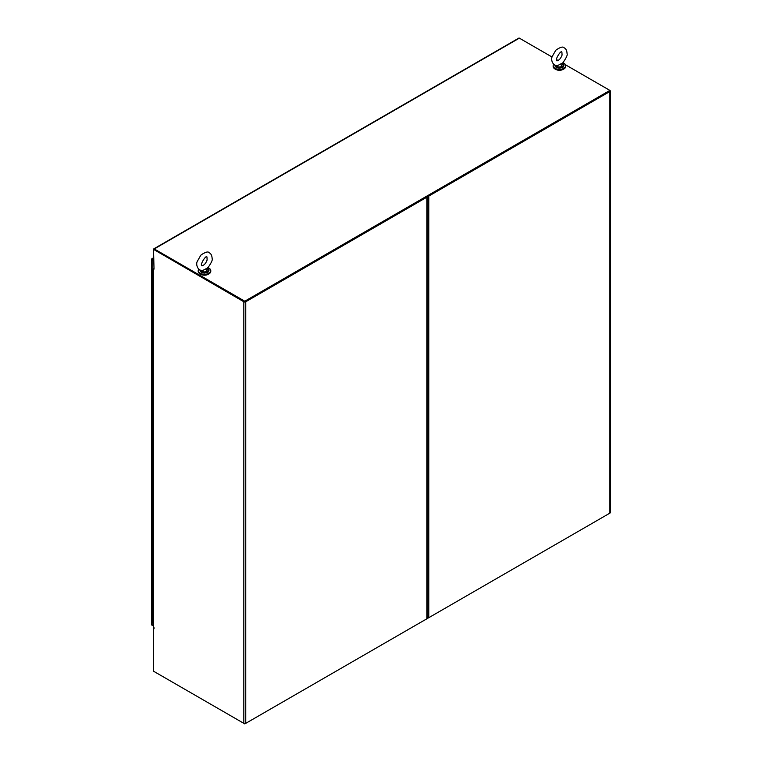 <?xml version="1.0" encoding="UTF-8"?>
<svg xmlns="http://www.w3.org/2000/svg" width="762" height="762" viewBox="0 0 762 762"><rect width="100%" height="100%" fill="white"/><g stroke="black" fill="none" stroke-linecap="round" stroke-linejoin="round"><path stroke-width="1.14" d="M557.632 65.57L562.804 62.875C566.328 57.902 567.747 54.797 567.061 53.578C566.899 50.578 565.928 48.663 564.156 47.816C563.042 46.311 560.251 47.111 555.793 50.225L552.193 56.55C550.678 59.169 552.336 65.989 557.622 65.57M561.013 64.827A2.238 1.295 180 0 1 561.67 65.742A2.238 1.295 180 0 1 560.165 66.97M558.689 66.97A2.238 1.295 180 0 1 557.184 65.799M562.823 62.865A4.391 2.534 180 0 1 562.994 62.989A4.391 2.534 180 0 1 562.27 66.399A4.391 2.534 180 0 1 556.327 66.256A4.391 2.534 180 0 1 555.269 65.275M207.655 267.586L207.874 267.795C211.388 262.823 212.808 259.718 212.131 258.499C211.96 255.499 210.988 253.584 209.217 252.736C208.102 251.231 205.311 252.032 200.854 255.146L197.253 261.471C195.748 264.09 197.406 270.91 202.692 270.491L207.874 267.795A4.391 2.534 180 0 1 208.055 267.91A4.391 2.534 180 0 1 207.331 271.32A4.391 2.534 180 0 1 201.387 271.177A4.391 2.534 180 0 1 200.33 270.196M206.073 269.748A2.238 1.295 180 0 1 206.731 270.662A2.238 1.295 180 0 1 205.226 271.891M203.759 271.891A2.238 1.295 180 0 1 202.254 270.72M553.66 64.303A6.286 3.629 -0 0 0 553.145 65.742A6.286 3.629 -0 0 0 557.022 69.094A6.286 3.629 -0 0 0 563.87 68.313A6.286 3.629 -0 0 0 565.709 65.742A6.286 3.629 -0 0 0 562.947 62.741M561.156 64.751A2.438 1.41 180 0 1 561.87 65.742A2.438 1.41 180 0 1 560.956 66.846M557.898 66.846A2.438 1.41 180 0 1 556.984 65.761M553.164 66.084A6.286 3.629 -0 0 0 553.145 66.418A6.286 3.629 -0 0 0 557.022 69.771A6.286 3.629 -0 0 0 563.87 68.99A6.286 3.629 -0 0 0 565.709 66.418A6.286 3.629 -0 0 0 565.69 66.084M198.72 269.224A6.286 3.629 -0 0 0 198.206 270.662A6.286 3.629 -0 0 0 202.082 274.015A6.286 3.629 -0 0 0 208.94 273.234A6.286 3.629 -0 0 0 210.779 270.662A6.286 3.629 -0 0 0 208.007 267.662M206.216 269.672A2.438 1.41 180 0 1 206.931 270.662A2.438 1.41 180 0 1 206.016 271.767M202.959 271.767A2.438 1.41 180 0 1 202.044 270.681M198.234 271.005A6.286 3.629 -0 0 0 198.206 271.339A6.286 3.629 -0 0 0 202.082 274.691A6.286 3.629 -0 0 0 208.94 273.901A6.286 3.629 -0 0 0 210.779 271.339A6.286 3.629 -0 0 0 210.75 271.005M555.327 69.171A5.391 3.115 -0 0 0 563.528 69.171M200.387 274.091A5.391 3.115 -0 0 0 208.597 274.091M152.59 625.592A1.362 0.791 60 0 1 152.59 625.583L153.619 626.183L152.114 625.307L152.114 259.623A1.362 0.791 180 0 1 151.714 259.061A1.362 0.791 180 0 1 151.752 258.861L151.762 258.861A1.362 0.791 60 0 1 151.914 258.718A1.362 0.791 60 0 1 152.59 258.785L153.533 258.242M151.752 624.545A1.362 0.791 -0 0 0 151.714 624.754A1.362 0.791 -0 0 0 152.114 625.307M153.533 259.328L152.59 258.785M151.752 258.861L153.533 259.89L151.762 258.861M152.59 259.347L152.114 259.061M153.533 260.442L152.114 259.623M153.619 270.443L153.619 276.311M152.8 287.103L152.6 287.217A0.838 0.486 0 0 0 153.238 288.046L153.238 282.178A0.838 0.486 180 0 1 152.352 281.692A0.838 0.486 0 0 0 153.238 282.188L153.619 282.178M153.238 270.443A0.838 0.486 180 0 1 152.352 269.967L152.352 275.825A0.838 0.486 180 0 1 152.352 275.825A0.838 0.486 0 0 0 153.238 276.311A0.838 0.486 180 0 1 152.352 275.834L152.352 287.56A0.838 0.486 0 0 0 153.238 288.046L153.619 288.046M152.8 298.837L152.6 298.952A0.838 0.486 0 0 0 153.238 299.78L153.238 293.913A0.838 0.486 180 0 1 152.352 293.427A0.838 0.486 0 0 0 153.238 293.913L153.619 293.913M152.352 287.56L152.352 299.295A0.838 0.486 0 0 0 153.238 299.78L153.619 299.78M152.8 310.563L152.6 310.677A0.838 0.486 0 0 0 153.238 311.506L153.238 305.648A0.838 0.486 180 0 1 152.352 305.162A0.838 0.486 0 0 0 153.238 305.648L153.619 305.648M152.352 299.295L152.352 311.02A0.838 0.486 0 0 0 153.238 311.506L153.619 311.506M152.8 322.297L152.6 322.412A0.838 0.486 0 0 0 153.238 323.24L153.238 317.373A0.838 0.486 180 0 1 152.352 316.887A0.838 0.486 0 0 0 153.238 317.383L153.619 317.373M152.352 311.02L152.352 322.755A0.838 0.486 0 0 0 153.238 323.24L153.619 323.24M152.8 334.032L152.6 334.147A0.838 0.486 0 0 0 153.238 334.975L153.238 329.108A0.838 0.486 180 0 1 152.352 328.622A0.838 0.486 0 0 0 153.238 329.108L153.619 329.108M152.352 322.755L152.352 334.489A0.838 0.486 0 0 0 153.238 334.975L153.619 334.975M152.8 345.757L152.6 345.872A0.838 0.486 0 0 0 153.238 346.7L153.238 340.843A0.838 0.486 180 0 1 152.352 340.357A0.838 0.486 0 0 0 153.238 340.843L153.619 340.843M152.352 334.489L152.352 346.215A0.838 0.486 0 0 0 153.238 346.7L153.619 346.7M152.8 357.492L152.6 357.607A0.838 0.486 0 0 0 153.238 358.435L153.238 352.568A0.838 0.486 180 0 1 152.352 352.082A0.838 0.486 0 0 0 153.238 352.577L153.619 352.568M152.352 346.215L152.352 357.95A0.838 0.486 0 0 0 153.238 358.435L153.619 358.435M152.8 369.227L152.6 369.341A0.838 0.486 0 0 0 153.238 370.17L153.619 364.303M153.238 364.303A0.838 0.486 180 0 1 152.352 363.817L152.352 369.684A0.838 0.486 0 0 0 153.238 370.17L153.619 370.17M152.8 380.952L152.6 381.067A0.838 0.486 0 0 0 153.238 381.895L153.238 376.037A0.838 0.486 180 0 1 152.352 375.552A0.838 0.486 0 0 0 153.238 376.037L153.619 376.037M152.352 369.684L152.352 381.419A0.838 0.486 0 0 0 153.238 381.895L153.619 381.895M152.8 392.687L152.6 392.801A0.838 0.486 0 0 0 153.238 393.63L153.238 387.763A0.838 0.486 180 0 1 152.352 387.277A0.838 0.486 0 0 0 153.238 387.772L153.619 387.763M152.352 381.419L152.352 393.144A0.838 0.486 0 0 0 153.238 393.63L153.619 393.63M152.8 404.422L152.6 404.536A0.838 0.486 0 0 0 153.238 405.365L153.619 399.498M153.238 399.498A0.838 0.486 180 0 1 152.352 399.012L152.352 404.879A0.838 0.486 0 0 0 153.238 405.365L153.619 405.365M152.8 416.147L152.6 416.271A0.838 0.486 0 0 0 153.238 417.09L153.238 411.232A0.838 0.486 180 0 1 152.352 410.747A0.838 0.486 0 0 0 153.238 411.232L153.619 411.232M152.352 404.879L152.352 416.614A0.838 0.486 0 0 0 153.238 417.09L153.619 417.09M152.8 427.882L152.6 427.996A0.838 0.486 0 0 0 153.238 428.825L153.238 422.958A0.838 0.486 180 0 1 152.352 422.472A0.838 0.486 0 0 0 153.238 422.967L153.619 422.958M152.352 416.614L152.352 428.339A0.838 0.486 0 0 0 153.238 428.825L153.619 428.825M152.8 439.617L152.6 439.731A0.838 0.486 0 0 0 153.238 440.56L153.619 434.692M153.238 434.692A0.838 0.486 180 0 1 152.352 434.207L152.352 440.074A0.838 0.486 0 0 0 153.238 440.56L153.619 440.56M152.8 451.342L152.6 451.466A0.838 0.486 0 0 0 153.238 452.285L153.238 446.427A0.838 0.486 180 0 1 152.352 445.941A0.838 0.486 0 0 0 153.238 446.427L153.619 446.427M152.352 440.074L152.352 451.809A0.838 0.486 0 0 0 153.238 452.285L153.619 452.285M152.8 463.077L152.6 463.191A0.838 0.486 0 0 0 153.238 464.02L153.238 458.153A0.838 0.486 180 0 1 152.352 457.667A0.838 0.486 0 0 0 153.238 458.162L153.619 458.153M152.352 451.809L152.352 463.534A0.838 0.486 0 0 0 153.238 464.02L153.619 464.02M152.8 474.812L152.6 474.926A0.838 0.486 0 0 0 153.238 475.755L153.619 469.887M153.238 469.887A0.838 0.486 180 0 1 152.352 469.402L152.352 475.269A0.838 0.486 0 0 0 153.238 475.755L153.619 475.755M152.8 486.537L152.6 486.661A0.838 0.486 0 0 0 153.238 487.48L153.238 481.622A0.838 0.486 180 0 1 152.352 481.136A0.838 0.486 0 0 0 153.238 481.622L153.619 481.622M152.352 475.269L152.352 487.004A0.838 0.486 0 0 0 153.238 487.48L153.619 487.48M152.8 498.272L152.6 498.386A0.838 0.486 0 0 0 153.238 499.215L153.238 493.347A0.838 0.486 180 0 1 152.352 492.862A0.838 0.486 0 0 0 153.238 493.357L153.619 493.347M152.352 487.004L152.352 498.729A0.838 0.486 0 0 0 153.238 499.215L153.619 499.215M152.6 510.121A0.838 0.486 0 0 0 153.238 510.95L153.619 505.082M153.238 505.082A0.838 0.486 180 0 1 152.352 504.596L152.352 510.464A0.838 0.486 0 0 0 153.238 510.95L153.619 510.95M152.8 521.732L152.6 521.856A0.838 0.486 0 0 0 153.238 522.675L153.238 516.817A0.838 0.486 180 0 1 152.352 516.331A0.838 0.486 0 0 0 153.238 516.817L153.619 516.817M152.352 510.464L152.352 522.199A0.838 0.486 0 0 0 153.238 522.675L153.619 522.675M152.8 533.467L152.6 533.581A0.838 0.486 0 0 0 153.238 534.41L153.238 528.542A0.838 0.486 180 0 1 152.352 528.056A0.838 0.486 0 0 0 153.238 528.552L153.619 528.542M152.352 522.199L152.352 533.924A0.838 0.486 0 0 0 153.238 534.41L153.619 534.41M152.6 545.316A0.838 0.486 0 0 0 153.238 546.144L153.619 540.277M153.238 540.277A0.838 0.486 180 0 1 152.352 539.791L152.352 545.659A0.838 0.486 0 0 0 153.238 546.144L153.619 546.144M152.8 556.936L152.6 557.051A0.838 0.486 0 0 0 153.238 557.879L153.238 552.012A0.838 0.486 180 0 1 152.352 551.526A0.838 0.486 0 0 0 153.238 552.012L153.619 552.012M152.352 545.659L152.352 557.393A0.838 0.486 0 0 0 153.238 557.879L153.619 557.879M152.8 568.662L152.6 568.776A0.838 0.486 0 0 0 153.238 569.605L153.238 563.737A0.838 0.486 180 0 1 152.352 563.251A0.838 0.486 0 0 0 153.238 563.747L153.619 563.737M152.352 557.393L152.352 569.119A0.838 0.486 0 0 0 153.238 569.605L153.619 569.605M152.8 580.396L152.6 580.511A0.838 0.486 0 0 0 153.238 581.339L153.619 575.472M153.238 575.472A0.838 0.486 180 0 1 152.352 574.986L152.352 580.854A0.838 0.486 0 0 0 153.238 581.339L153.619 581.339M152.8 592.131L152.6 592.245A0.838 0.486 0 0 0 153.238 593.074L153.238 587.207A0.838 0.486 180 0 1 152.352 586.721A0.838 0.486 0 0 0 153.238 587.207L153.619 587.207M152.352 580.854L152.352 592.588A0.838 0.486 0 0 0 153.238 593.074L153.619 593.074M152.8 603.856L152.6 603.971A0.838 0.486 0 0 0 153.238 604.799L153.238 598.932A0.838 0.486 180 0 1 152.352 598.446A0.838 0.486 0 0 0 153.238 598.942L153.619 598.932M152.352 592.588L152.352 604.314A0.838 0.486 0 0 0 153.238 604.799L153.619 604.799M152.6 615.706A0.838 0.486 0 0 0 153.238 616.534L153.619 610.667M153.238 610.667A0.838 0.486 180 0 1 152.352 610.181L152.352 616.048A0.838 0.486 0 0 0 153.238 616.534L153.619 616.534M153.619 269.719L152.8 269.967L153.619 270.186M152.352 269.967A0.838 0.486 180 0 1 153.619 269.538M152.352 604.314L152.352 610.191A0.838 0.486 180 0 1 152.8 609.752M152.352 569.119L152.352 574.996A0.838 0.486 180 0 1 152.8 574.558M152.352 533.924L152.352 539.801A0.838 0.486 180 0 1 152.8 539.363M152.352 498.729L152.352 504.606A0.838 0.486 180 0 1 152.8 504.168M152.352 463.534L152.352 469.411A0.838 0.486 180 0 1 152.8 468.973M152.352 428.339L152.352 434.216A0.838 0.486 180 0 1 152.8 433.778M152.352 393.144L152.352 399.021A0.838 0.486 180 0 1 152.8 398.583M152.352 357.95L152.352 363.826A0.838 0.486 180 0 1 152.8 363.388M152.943 270.11L153.553 269.967L152.943 270.11M152.943 269.5L152.943 269.424A0.972 0.562 180 0 1 153.543 269.443M152.943 269.424L153.619 269.034M153.619 622.335A0.838 0.486 180 0 1 152.352 621.916L152.352 616.048M152.352 610.191A0.838 0.486 0 0 0 153.238 610.676M152.352 574.996A0.838 0.486 0 0 0 153.238 575.481M152.352 539.801A0.838 0.486 0 0 0 153.238 540.287M152.352 504.606A0.838 0.486 0 0 0 153.238 505.092M152.352 469.411A0.838 0.486 0 0 0 153.238 469.897M152.352 434.216A0.838 0.486 0 0 0 153.238 434.702M152.352 399.021A0.838 0.486 0 0 0 153.238 399.507M152.352 363.826A0.838 0.486 0 0 0 153.238 364.312M428.625 617.772L244.792 723.9L154.495 671.77M428.787 617.115L427.263 618.001M153.619 628.174L153.533 671.208L243.83 723.338A1.362 0.791 0 0 0 245.755 723.338L426.863 618.782A1.362 0.791 0 0 0 427.263 618.23L427.263 196.653A1.362 0.791 0 0 0 427.215 196.444M552.069 57.036L519.351 38.148L154.257 248.936L244.792 301.209L609.886 90.421L565.49 64.789L609.886 90.402A1.362 0.791 180 0 1 610.286 90.964A1.362 0.791 180 0 1 609.886 91.516L428.787 196.082A1.362 0.791 180 0 1 426.872 196.082M558.098 60.512L556.546 59.627L558.108 60.512M244.792 301.209L244.792 301.762L427.492 196.282M609.886 90.973L609.886 90.421M154.257 248.936A1.029 0.591 -120 0 0 153.533 249.355L243.83 301.762L243.83 723.338M154.086 249.479L244.792 301.762M519.351 38.148A1.029 0.591 -120 0 0 518.846 38.1L153.743 248.888M426.863 618.782L426.863 197.206L245.755 301.762A1.362 0.791 180 0 1 243.83 301.762M426.577 196.653L245.278 301.485M244.307 301.485L154.019 249.355L153.533 249.631L154.019 269.148A1.362 0.791 180 0 1 153.648 268.767L153.619 628.231A1.362 0.791 0 0 0 154.019 628.783L153.743 628.564M426.863 197.206A1.362 0.791 0 0 0 427.263 196.653M428.787 196.082L428.787 617.687L609.886 513.131A1.362 0.791 0 0 0 610.286 512.569L610.286 90.964M428.787 617.687A1.362 0.791 180 0 1 427.453 617.887M552.079 57.026L519.579 38.281M609.409 91.24L428.311 195.796M556.412 67.313L562.442 67.313M563.461 65.475L562.299 64.084M562.604 63.56A4.486 2.591 180 0 1 563.785 64.77M563.88 65.046A4.486 2.591 180 0 1 563.918 65.389A4.486 2.591 180 0 1 559.422 67.98A4.486 2.591 180 0 1 554.936 65.389A4.486 2.591 180 0 1 554.955 65.151M562.851 63.017A4.486 2.591 180 0 1 563.918 64.694A4.486 2.591 180 0 1 561.146 67.085A4.486 2.591 180 0 1 556.25 66.523A4.486 2.591 180 0 1 555.012 65.18M201.473 272.234L207.502 272.234M208.521 270.396L207.359 269.005M207.664 268.481A4.486 2.591 180 0 1 208.855 269.691M208.94 269.967A4.486 2.591 180 0 1 208.978 270.31A4.486 2.591 180 0 1 204.492 272.901A4.486 2.591 180 0 1 199.996 270.31A4.486 2.591 180 0 1 200.015 270.072M207.921 267.938A4.486 2.591 180 0 1 208.978 269.615A4.486 2.591 180 0 1 206.207 272.005A4.486 2.591 180 0 1 201.32 271.443A4.486 2.591 180 0 1 200.082 270.1M245.755 301.762L245.755 723.338M154.019 627.669L154.019 628.783M609.886 513.131L609.886 91.516M556.851 60.76L557.003 60.836C559.156 60.274 560.842 58.36 562.061 55.074L561.889 52.016C560.727 49.882 554.393 60.75 556.851 60.76M562.985 62.979L563.918 65.389C562.908 66.865 565.042 67.037 559.394 68.17C556.46 67.828 554.974 66.904 554.936 65.389L554.936 65.141M201.911 265.681L202.073 265.757C204.216 265.195 205.902 263.281 207.121 259.994L206.959 256.937C205.788 254.803 199.463 265.671 201.911 265.681M208.045 267.9L208.978 270.31C207.969 271.786 210.102 271.958 204.454 273.091C201.52 272.748 200.035 271.815 199.996 270.31L199.996 270.062M553.145 65.742L553.145 66.418M565.709 65.742L565.709 66.418M198.206 270.662L198.206 271.339M210.779 270.662L210.779 271.339M153.533 257.785L151.914 258.718M151.714 259.061L151.714 624.754"/></g></svg>

